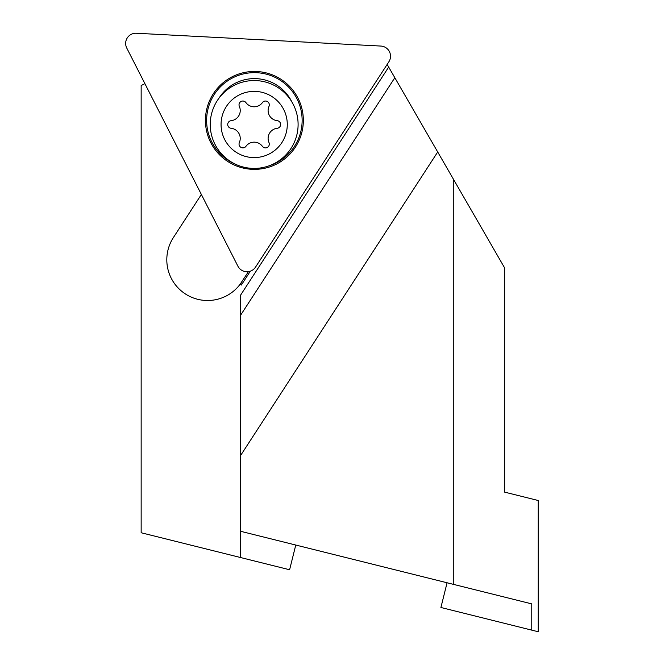 <?xml version="1.0" encoding="UTF-8"?>
<svg xmlns="http://www.w3.org/2000/svg" width="665" height="665" viewBox="0 0 665 665"><rect width="100%" height="100%" fill="white"/><g stroke="black" fill="none" stroke-linecap="round" stroke-linejoin="round"><path stroke-width="1" d="M242.833 101.03A3.824 3.824 0 0 1 245.925 102.601A10.191 10.191 0 0 0 262.409 102.601A3.824 3.824 0 0 1 268.993 106.4A10.191 10.191 0 0 0 277.238 120.681A3.824 3.824 0 0 1 277.238 128.279A10.191 10.191 0 0 0 268.993 142.551A3.824 3.824 0 0 1 262.409 146.35A10.191 10.191 0 0 0 245.925 146.35A3.824 3.824 0 0 1 239.35 142.551A10.191 10.191 0 0 0 231.104 128.279A3.824 3.824 0 0 1 231.104 120.681A10.191 10.191 0 0 0 239.35 106.4A3.824 3.824 0 0 1 242.833 101.03M254.171 157.588A33.109 33.109 0 0 0 287.28 124.48A33.109 33.109 0 0 0 254.171 91.371A33.109 33.109 0 0 0 221.063 124.48A33.109 33.109 0 0 0 254.171 157.588M254.171 168.411A43.932 43.932 0 0 0 298.103 124.48A43.932 43.932 0 0 0 254.171 80.548A43.932 43.932 0 0 0 210.24 124.48A43.932 43.932 0 0 0 254.171 168.411M388.875 61.787A10.191 10.191 0 0 0 380.862 46.06L136.367 33.25A10.191 10.191 0 0 0 126.757 48.046L237.912 266.191A10.191 10.191 0 0 0 255.526 267.114L388.875 61.787M267.945 166.2A47.755 47.755 0 0 0 280.389 80.357A47.755 47.755 0 0 0 214.329 94.397A47.755 47.755 0 0 0 236.108 164.529M281.046 79.351A48.952 48.952 0 0 1 295.443 147.073A48.952 48.952 0 0 1 227.721 161.462A48.952 48.952 0 0 1 213.324 93.748A48.952 48.952 0 0 1 281.046 79.351M387.155 64.43L388.684 67.082L240.256 295.642L240.256 557.453L289.608 569.755L295.767 545.042M538.243 500.512L504.652 492.133L538.243 500.512L538.243 631.75L440.912 607.486L447.071 582.773M201.37 194.471L173.382 237.563A40.748 40.748 0 0 0 207.563 300.505A40.748 40.748 0 0 0 240.132 284.246L248.427 271.653M240.256 531.202L453.272 584.319L453.272 178.952L437.703 151.986L240.256 456.024M453.272 178.952L504.652 267.953L504.652 492.133M531.767 603.887L453.272 584.319L531.767 603.887L531.767 630.137M240.132 284.246L241.353 285.044L250.356 271.179M240.256 557.453L141.155 532.748L141.155 85.552L144.895 83.649M241.353 285.044L240.946 283.124M240.256 315.742L394.827 77.722L388.684 67.082M394.827 77.722L437.703 151.986M291.869 101.92A41.795 41.795 0 0 0 219.034 98.104"/></g></svg>
